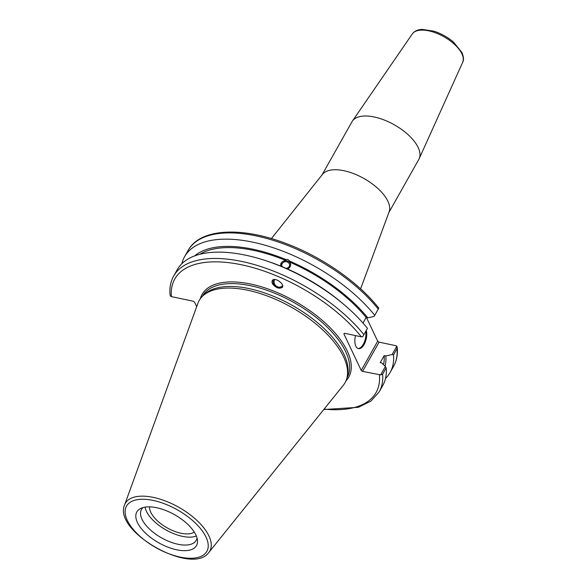 <?xml version="1.0" encoding="UTF-8"?>
<svg xmlns="http://www.w3.org/2000/svg" width="588" height="588" viewBox="0 0 588 588"><rect width="100%" height="100%" fill="white"/><g stroke="black" fill="none" stroke-linecap="round" stroke-linejoin="round"><path stroke-width="0.88" d="M322.062 174.849L352.014 121.709A38.352 18.066 29.4 0 1 352.418 121.062A38.352 18.066 29.4 0 1 394.291 124.788A38.352 18.066 29.4 0 1 419.178 158.679A38.352 18.066 29.4 0 1 418.832 159.355L388.889 212.503M271.413 238.581L322.496 174.313A38.352 18.066 29.4 0 1 364.009 178.531A38.352 18.066 29.4 0 1 389.124 211.864L360.613 288.84M366.5 317.571L377.694 341.187L361.223 370.425L362.59 371.381L379.069 342.142L377.694 341.187M379.069 342.142L395.878 345.7L396.826 346.2L397.025 348.64A117.953 55.573 29.4 0 1 393.615 366.28C396.672 360.782 397.885 354.513 397.245 347.479M396.826 346.2L392.137 354.535L393.512 354.887A117.953 55.573 29.4 0 1 390.094 372.527A117.953 55.573 29.4 0 1 385.507 378.496M392.137 354.535L385.846 355.946A111.264 52.42 29.4 0 1 385.037 366.14M282.416 266.798A3.888 3.33 -178 0 1 281.792 264.879A3.888 3.33 -178 0 1 285.79 261.689A3.888 3.33 -178 0 1 289.553 265.159A3.888 3.33 -178 0 1 286.062 268.334M290.707 265.1A5.035 4.314 2 0 0 287.855 261.153A5.035 4.314 2 0 0 280.645 264.732M280.932 266.18L280.652 264.644L285.805 260.469L285.841 259.506L287.907 259.543L289.568 261.079L290.707 265.107L290.215 266.739L289.039 268.069L287.334 268.892M344.267 304.804L342.297 303.129A111.264 52.42 29.4 0 0 285.592 268.128L281.865 266.562A111.264 52.42 29.4 0 0 268.687 261.653L266.232 260.837A117.953 55.573 29.4 0 1 344.267 304.804A117.953 55.573 29.4 0 1 367.456 328.354L363.891 334.675A117.953 55.573 -150.6 0 0 258.161 265.71A117.953 55.573 -150.6 0 0 173.68 276.029C170.623 281.527 169.41 287.797 170.05 294.831L170.469 296.109L171.417 296.609L193.158 301.21L194.532 302.166L196.679 306.693M173.68 276.029L177.245 269.708A117.953 55.573 29.4 0 1 266.232 260.837M199.817 254.288A109.397 51.538 29.4 0 1 285.805 260.469M194.613 255.912A111.264 52.42 29.4 0 1 285.841 259.506M282.615 285.562A4.954 4.344 45.9 0 1 282.196 286.04A4.954 4.344 45.9 0 1 277.367 286.731A4.954 4.344 45.9 0 1 274.133 282.505A4.954 4.344 45.9 0 1 274.794 279.528M273.552 279.653A5.99 5.255 -134.1 0 0 277.168 287.657A5.99 5.255 -134.1 0 0 282.358 287.253M277.124 287.694C272.714 285.254 271.164 282.769 272.457 280.241C275.404 276.977 285.474 284.71 282.064 287.62L277.124 287.694M194.275 532.067A26.328 12.407 29.4 0 1 171.431 530.038A26.328 12.407 29.4 0 1 150.793 512.31A26.328 12.407 29.4 0 1 149.536 506.856M385.846 355.946L384.185 355.593L380.215 362.649L381.869 363.002L385.39 366.493L380.656 374.909L362.59 371.381M361.223 370.425L343.855 333.793L344.531 333.271L361.341 336.836L362.59 336.799L363.891 334.675M124.56 504.996L197.899 303.327A83.709 39.44 29.4 0 1 202.706 296.036L204.462 294.368A82.989 39.102 29.4 0 1 292.471 305.495A82.989 39.102 29.4 0 1 347.581 375.004L347.067 377.378A83.709 39.44 29.4 0 1 343.311 385.265L208.806 552.47A48.495 22.851 -150.6 0 0 208.931 535.947A48.495 22.851 -150.6 0 0 164.346 500.586A48.495 22.851 -150.6 0 0 124.56 504.996C112.881 531.515 192.173 576.189 208.806 552.47M378.29 309.119L378.782 308.097C358.584 282.35 322.283 257.074 286.231 243.579C241.55 226.373 200.104 228.313 188.087 250.473A117.953 55.573 29.4 0 1 272.567 240.154A117.953 55.573 29.4 0 1 378.29 309.119L374.071 316.425L367.787 317.843L366.126 317.491L362.994 323.047M323.79 409.535L358.379 407.3L370.844 401.17L379.209 391.836A117.953 55.573 -150.6 0 0 382.626 374.196L380.656 374.909M382.626 374.196L386.191 367.875L385.39 366.493M386.191 367.875A117.953 55.573 29.4 0 1 382.773 385.515L379.209 391.836M176.628 549.78A34.244 16.133 29.4 0 1 142.34 529.817A34.244 16.133 29.4 0 1 140.73 508.436A34.244 16.133 29.4 0 1 174.585 514.706A34.244 16.133 29.4 0 1 197.487 540.416A34.244 16.133 29.4 0 1 176.628 549.78M202.706 296.036A83.709 39.44 29.4 0 1 291.472 307.267A83.709 39.44 29.4 0 1 347.067 377.378M393.512 354.887L397.025 348.64M181.832 263.733A117.953 55.573 29.4 0 1 184.566 256.713A117.953 55.573 29.4 0 1 269.047 246.401A117.953 55.573 29.4 0 1 374.776 315.359M358.033 348.5A11.415 5.586 102 0 0 364.009 342.885A11.415 5.586 102 0 0 365.751 331.375M366.331 330.346A11.415 5.586 -78 0 1 364.95 342.782A11.415 5.586 -78 0 1 358.437 348.618A11.415 5.586 -78 0 1 355.858 346.222A11.415 5.586 -78 0 1 355.497 335.594M289.568 261.079A111.264 52.42 29.4 0 1 367.787 317.843M289.531 262.035A109.397 51.538 29.4 0 1 366.126 317.491M196.355 536.006A31.399 14.796 29.4 0 1 182.39 536.337A31.399 14.796 29.4 0 1 145.089 507.121M197.009 537.888A31.399 14.796 29.4 0 1 196.157 540.387A31.399 14.796 29.4 0 1 177.936 544.245A31.399 14.796 29.4 0 1 149.492 529.06A31.399 14.796 29.4 0 1 141.451 509.561A31.399 14.796 29.4 0 1 143.141 507.54M384.185 355.593A109.397 51.538 29.4 0 1 383.53 364.648M462.683 62.306C463.961 60.329 463.712 57.073 461.947 52.53L453.613 42.204C447.821 37.25 441.309 33.59 434.076 31.223L422.257 29.4C417.781 29.554 414.466 31.061 412.313 33.92A28.937 13.634 29.4 0 1 436.862 33.347A28.937 13.634 29.4 0 1 461.903 53.846A28.937 13.634 29.4 0 1 462.683 62.306L419.178 158.679M202.346 296.389L202.588 295.955A82.989 39.102 29.4 0 1 272.303 292.287A82.989 39.102 29.4 0 1 345.693 351.69A82.989 39.102 29.4 0 1 347.192 377.437L346.949 377.871M345.942 380.899A84.187 39.661 -150.6 0 0 347.236 350.985A84.187 39.661 -150.6 0 0 268.304 289.053A84.187 39.661 -150.6 0 0 200.273 298.822M379.407 374.938A115.557 54.441 29.4 0 1 324.135 409.116M171.417 296.609A115.557 54.441 29.4 0 1 241.786 264.843A115.557 54.441 29.4 0 1 361.341 336.836M206.02 537.094A46.121 21.734 29.4 0 1 158.613 549.111A46.121 21.734 29.4 0 1 135.372 500.072A46.121 21.734 29.4 0 1 206.02 537.094M412.313 33.92L352.418 121.062M390.094 372.527L393.615 366.28M184.566 256.713L188.087 250.473"/></g></svg>

